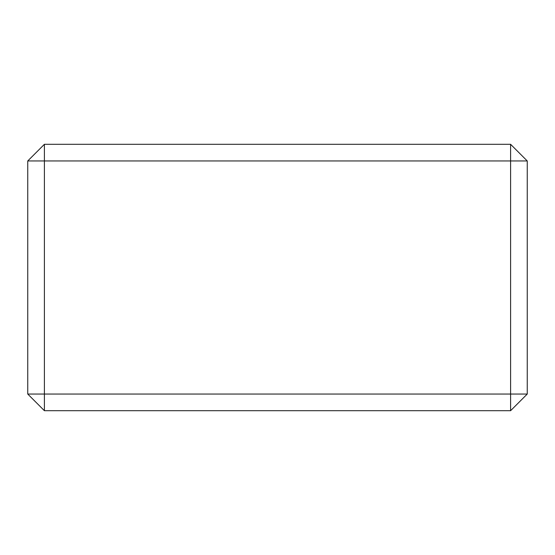 <?xml version="1.0" encoding="UTF-8"?>
<svg xmlns="http://www.w3.org/2000/svg" width="555" height="555" viewBox="0 0 555 555"><rect width="100%" height="100%" fill="white"/><g stroke="black" fill="none" stroke-linecap="round" stroke-linejoin="round"><path stroke-width="0.83" d="M44.4 144.3L510.6 144.3L510.6 160.95L44.4 160.95L44.4 394.05L510.6 394.05L510.6 160.95L527.25 160.95L527.25 394.05L510.6 394.05L510.6 410.7L44.4 410.7L44.4 394.05L27.75 394.05L27.75 160.95L44.4 144.3L44.4 160.95L27.75 160.95M527.25 394.05L510.6 410.7M510.6 144.3L527.25 160.95M44.4 410.7L27.75 394.05"/></g></svg>
